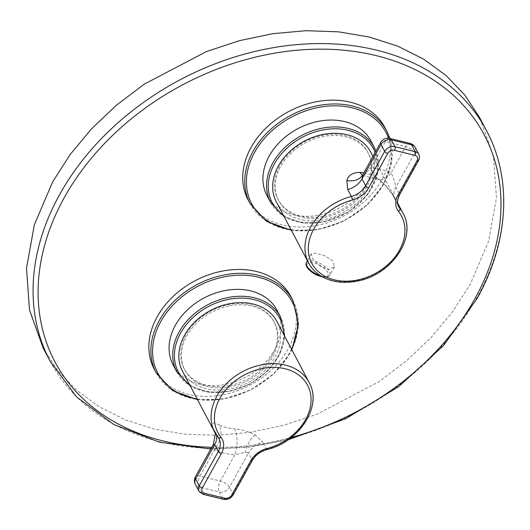 <?xml version="1.0" encoding="UTF-8"?>
<svg xmlns="http://www.w3.org/2000/svg" width="530" height="530" viewBox="0 0 530 530"><rect width="100%" height="100%" fill="white"/><g stroke="black" fill="none" stroke-linecap="round" stroke-linejoin="round"><path stroke-width="0.4" stroke-dasharray="2.65 1.99" d="M276.382 201.956A53.358 40.684 152.2 0 0 324.612 219.506A53.358 40.684 152.2 0 0 370.748 152.117M320.57 266.411L313.044 259.296L311.13 253.936L315.615 253.188L324.314 255.679L332.9 260.886L334.47 266.875L329.024 269.353L320.57 266.411M374.79 176.073C384.879 183.261 392.021 191.727 396.221 201.48A18.676 14.237 -27.8 0 1 395.115 199.79L395.115 199.79A18.676 14.237 -27.8 0 1 395.837 187.183C395.168 183.141 393.611 178.345 391.16 172.8A18.676 10.361 113.9 0 1 377.943 179.186A18.676 10.361 113.9 0 1 374.79 176.073A53.358 40.684 152.2 0 0 363.852 172.873M362.825 174.721C364.527 171.435 367.204 169.13 370.854 167.805L363.712 175.735L362.407 175.351M213.352 444.378L214.524 449.831L200.002 476.026L220.308 481.021L234.83 454.826L245.105 452.163L248.53 452.931L229.497 487.269A8.003 6.102 -27.8 0 1 219.208 491.953A8.003 3.935 103.8 0 1 220.308 481.021A8.003 3.372 29 0 1 229.497 487.269L233.127 494.139A8.003 6.102 -27.8 0 1 222.839 498.823L219.208 491.953L198.902 486.957A8.003 6.102 -27.8 0 1 195.345 484.347M216.512 435.262A18.676 14.237 152.2 0 0 215.405 431.996A18.676 14.237 152.2 0 0 214.299 430.307C209.37 422.781 211.139 421.072 219.612 425.186C222.401 432.5 220.705 440.715 214.524 449.831A72.04 54.921 152.2 0 0 234.83 454.826A18.676 7.738 -85.4 0 0 234.651 428.883C242.323 429.631 249.126 431.619 255.056 434.852L262.774 442.232C256.401 444.067 251.657 447.638 248.53 452.931L252.161 459.801L233.127 494.139A2.67 1.126 29 0 1 233.2 494.874M182.525 371.285A53.358 40.684 152.2 0 0 230.749 388.834A53.358 40.684 152.2 0 0 276.892 321.445M228.715 306.015A50.694 38.65 152.2 0 0 184.884 370.039A50.694 38.65 152.2 0 0 230.696 386.714A50.694 38.65 152.2 0 0 274.533 322.69A50.694 38.65 152.2 0 0 228.715 306.015M230.053 385.495A50.694 38.65 152.2 0 0 273.884 321.471A50.694 38.65 152.2 0 0 228.072 304.796A50.694 38.65 152.2 0 0 184.235 368.82A50.694 38.65 152.2 0 0 230.053 385.495M173.131 364.925A58.697 44.752 152.2 0 0 226.177 384.23A58.697 44.752 152.2 0 0 276.932 310.096M43.255 348.263L57.942 370.722L76.751 390.385L99.309 406.861L125.146 419.813L153.746 428.982L184.526 434.183L216.869 435.302L250.114 432.328L283.59 425.312L316.622 414.4L378.678 381.852L406.45 360.877L431.287 337.305L452.68 311.62L470.203 284.345L488.587 241.276L496.458 197.823L493.45 155.999L479.703 117.739M154.197 369.072A77.373 58.989 152.2 0 0 219.049 395.426A77.373 58.989 152.2 0 0 288.048 349.031A77.373 58.989 152.2 0 0 291.03 296.793M384.886 127.465A77.373 58.989 -27.8 0 1 381.911 179.703A77.373 58.989 -27.8 0 1 312.912 226.098A77.373 58.989 -27.8 0 1 248.053 199.744M266.988 195.596A58.697 44.752 152.2 0 0 320.04 214.902A58.697 44.752 152.2 0 0 370.795 140.768M323.916 216.167A50.694 38.65 152.2 0 0 367.747 152.143A50.694 38.65 152.2 0 0 321.929 135.468A50.694 38.65 152.2 0 0 278.098 199.492A50.694 38.65 152.2 0 0 323.916 216.167M324.559 217.386A50.694 38.65 152.2 0 0 368.39 153.362A50.694 38.65 152.2 0 0 322.578 136.687A50.694 38.65 152.2 0 0 278.74 200.711A50.694 38.65 152.2 0 0 324.559 217.386M308.639 263.019A53.358 40.684 152.2 0 0 356.862 280.569A53.358 40.684 152.2 0 0 403.005 213.179M418.806 154.309A8.003 6.102 152.2 0 1 418.501 159.715A2.67 1.126 -151 0 1 418.574 160.451M415.182 147.439A8.003 6.102 -27.8 0 1 414.871 152.845L418.501 159.715L399.468 194.053A2.67 1.126 -151 0 1 399.541 194.795M410.015 143.405A8.003 3.935 -76.2 0 0 405.682 146.598L391.16 172.8A72.04 54.921 152.2 0 0 370.854 167.805L385.376 141.603L405.682 146.598A8.003 3.372 -151 0 1 414.871 152.845L395.837 187.183L399.468 194.053A18.676 14.237 152.2 0 0 398.745 206.66L395.115 199.79C393.936 196.723 390.186 191.376 383.859 183.764L377.943 179.186L363.712 175.735L361.805 175.934M398.023 204.891L396.221 201.48M389.702 138.409A8.003 3.935 103.8 0 0 385.376 141.603A8.003 3.372 29 0 0 380.792 142.305M203.063 494.304A2.67 1.312 103.8 0 1 202.526 493.827L222.839 498.823A2.67 1.312 -76.2 0 0 223.375 499.3M198.969 491.217A8.003 6.102 152.2 0 0 202.526 493.827L198.902 486.957A8.003 3.935 103.8 0 1 200.002 476.026A8.003 3.372 -151 0 0 195.418 476.728M252.24 460.537A2.67 1.126 29 0 0 252.161 459.801A18.676 14.237 152.2 0 1 266.404 449.102A53.358 40.684 152.2 0 0 309.142 382.508M266.862 449.592A2.67 0.503 75.2 0 1 266.404 449.102L262.774 442.232M218.155 437.469A18.676 14.237 152.2 0 0 217.929 437.177L214.299 430.307M255.056 434.852C250.372 439.032 247.053 444.796 245.105 452.163M219.612 425.186A53.358 40.684 152.2 0 0 234.651 428.883M189.376 384.257A57.366 43.738 152.2 0 0 230.186 390.802A57.366 43.738 152.2 0 0 283.742 334.417M176.755 371.795A58.697 44.752 152.2 0 0 229.808 391.1A58.697 44.752 152.2 0 0 280.562 316.966M197.133 398.958A76.042 57.975 152.2 0 0 289.34 353.331A76.042 57.975 152.2 0 0 291.507 349.111M156.211 372.888A77.373 58.989 152.2 0 0 221.063 399.242A77.373 58.989 152.2 0 0 290.062 352.848A77.373 58.989 152.2 0 0 293.044 300.609M386.9 131.281A77.373 58.989 -27.8 0 1 383.925 183.519A77.373 58.989 -27.8 0 1 314.926 229.914A77.373 58.989 -27.8 0 1 250.074 203.56M290.996 229.629A76.042 57.975 152.2 0 0 383.203 184.003A76.042 57.975 152.2 0 0 388.589 138.217M270.618 202.467A58.697 44.752 152.2 0 0 323.664 221.772A58.697 44.752 152.2 0 0 374.418 147.638M283.232 214.928A57.366 43.738 152.2 0 0 324.042 221.474A57.366 43.738 152.2 0 0 375.194 152.401M319.265 264.987A12.005 5.055 -151 0 1 328.236 275.302A12.005 5.055 -151 0 1 315.9 274.646A12.005 5.055 -151 0 1 306.93 264.331A12.005 5.055 -151 0 1 319.265 264.987M306.499 262.29A13.343 5.618 -151 0 1 320.04 263.39A13.343 5.618 -151 0 1 329.839 275.222A13.343 5.618 -151 0 1 321.14 276.103M50.111 361.241A246.794 188.163 152.2 0 0 256.971 445.306A246.794 188.163 152.2 0 0 477.06 297.317A246.794 188.163 152.2 0 0 486.553 130.718M211.728 447.307A242.793 185.109 152.2 0 0 291.348 437.449M372.994 156.37L397.652 203.043M215.438 433.547L214.716 430.618L219.029 438.867M273.884 321.471L274.533 322.69M184.235 368.82L184.884 370.039M190.25 385.919L208.668 392.24L230.053 391.345L250.465 383.826L267.849 370.834L279.794 354.159L284.617 336.073M197.511 399.66L223.932 399.05L250.438 390.159L273.52 374.18L290.102 353.212L291.878 349.813M291.368 230.331L317.795 229.722L344.301 220.831L367.376 204.852L383.965 183.883L391.829 160.769L389.947 138.469M284.113 216.591L302.531 222.911L323.909 222.017L348.694 211.94L368.012 194.152L377.81 172.336L375.975 150.997M367.747 152.143L368.39 153.362M278.098 199.492L278.74 200.711M334.47 266.875L329.315 275.938L327.56 277.024L323.187 277.256M311.13 253.936L307.393 260.674M210.774 449.023L249.166 447.181L288.075 439.84"/><path stroke-width="0.79" d="M347.746 189.561A18.676 14.237 152.2 0 0 361.99 178.862L362.825 174.721C359.638 179.736 354.305 181.691 346.825 180.584L347.746 189.561L351.377 196.431A53.358 40.684 152.2 0 0 308.639 263.019C311.415 268.233 315.416 272.493 320.643 275.792C331.065 282.066 343.301 283.822 357.352 281.059C391.312 275.136 417.276 237.533 403.005 213.179A53.358 40.684 152.2 0 0 399.852 208.35L398.023 204.891M372.994 156.37L370.748 152.117A53.358 40.684 152.2 0 0 322.525 134.567A53.358 40.684 152.2 0 0 276.382 201.956L308.639 263.019M346.825 180.584C348.27 175.317 352.576 172.581 359.744 172.376L362.407 175.351M362.825 174.721L361.805 175.934M202.341 487.892A5.333 4.068 152.2 0 0 204.507 493.238A2.67 1.312 103.8 0 1 203.063 494.304L223.375 499.3A2.67 1.312 -76.2 0 0 224.819 498.233A5.333 4.068 152.2 0 0 231.676 495.113L250.71 460.769A2.67 1.126 29 0 0 252.24 460.537C255.4 455.164 260.276 451.52 266.862 449.592A2.67 0.503 75.2 0 0 266.988 448.539A50.694 38.65 152.2 0 0 311.017 397.586A50.694 38.65 152.2 0 0 261.774 368.608A50.694 38.65 152.2 0 0 220.937 437.217A2.67 1.709 141.6 0 1 218.042 437.349L219.029 438.867A18.676 14.237 152.2 0 1 218.314 451.474L199.28 485.811A2.67 1.126 29 0 0 202.341 487.892L221.374 453.554A2.67 1.126 -151 0 1 218.314 451.474L214.683 444.604L213.352 444.378L195.418 476.728A8.003 8.003 0 0 0 195.345 484.347A8.003 6.102 -27.8 0 1 195.649 478.941A8.003 3.372 -151 0 1 195.418 476.728M309.142 382.508L276.892 321.445A53.358 40.684 152.2 0 0 228.662 303.895A53.358 40.684 152.2 0 0 182.525 371.285L214.776 432.348A53.358 40.684 152.2 0 0 217.929 437.177A2.67 1.709 141.6 0 0 218.042 437.349L214.776 432.348A53.358 40.684 152.2 0 1 260.912 364.958A53.358 40.684 152.2 0 1 309.142 382.508C322.79 405.947 299.423 442.02 266.862 449.592M280.562 316.966L276.932 310.096A58.697 44.752 152.2 0 0 223.879 290.791A58.697 44.752 152.2 0 0 173.131 364.925L176.755 371.795A58.697 44.752 152.2 0 1 227.509 297.661A58.697 44.752 152.2 0 1 280.562 316.966L284.617 336.073M288.075 439.84L345.871 418.64L398.785 386.575L443.491 345.653L477.172 298.43C508.807 242.038 512.483 179.001 486.553 130.718L479.703 117.739L465.015 95.287L446.2 75.624L423.649 59.148L397.811 46.189L369.211 37.02L338.431 31.826L306.088 30.7L272.837 33.681L239.368 40.691L206.336 51.602L144.279 84.151L116.507 105.132L91.67 128.704L70.271 154.382L52.755 181.664L34.37 224.733L26.5 268.187L29.508 310.01L43.255 348.263L50.111 361.241L76.724 397.076L113.844 424.543L159.358 442.166L210.774 449.023M291.878 349.813L298.43 324.241L293.044 300.609L291.03 296.793A77.373 58.989 152.2 0 0 226.171 270.439A77.373 58.989 152.2 0 0 157.172 316.834A77.373 58.989 152.2 0 0 154.197 369.072L156.211 372.888L172.687 390.65L197.511 399.66M251.035 147.506A77.373 58.989 -27.8 0 1 320.034 101.111A77.373 58.989 -27.8 0 1 384.886 127.465L386.9 131.281A77.373 58.989 -27.8 0 0 322.048 104.927A77.373 58.989 -27.8 0 0 253.048 151.322A77.373 58.989 -27.8 0 0 250.074 203.56L248.053 199.744A77.373 58.989 -27.8 0 1 251.035 147.506M370.795 140.768A58.697 44.752 152.2 0 0 317.742 121.463A58.697 44.752 152.2 0 0 266.988 195.596L270.618 202.467A58.697 44.752 152.2 0 1 321.372 128.333A58.697 44.752 152.2 0 1 374.418 147.638L370.795 140.768M368.681 187.812A2.67 1.126 -151 0 1 365.62 185.732L384.654 151.388A2.67 1.126 29 0 0 387.715 153.468L368.681 187.812A21.346 16.271 152.2 0 1 352.404 200.035A2.67 0.503 -104.8 0 0 351.377 196.431A18.676 14.237 152.2 0 0 365.62 185.732L361.99 178.862L381.024 144.518A8.003 6.102 -27.8 0 1 391.312 139.834L411.625 144.829A8.003 6.102 -27.8 0 1 415.182 147.439A8.003 8.003 0 0 0 410.015 143.405A8.003 3.935 -76.2 0 1 411.625 144.829L415.248 151.699A2.67 1.312 103.8 0 1 414.884 155.343L394.572 150.348A5.333 4.068 152.2 0 0 387.715 153.468M362.858 174.655L380.792 142.305A8.003 3.372 29 0 0 381.024 144.518L384.654 151.388A8.003 6.102 152.2 0 1 394.943 146.704A2.67 1.312 103.8 0 1 394.572 150.348M410.015 143.405L389.702 138.409A8.003 3.935 103.8 0 1 391.312 139.834L394.943 146.704L415.248 151.699A8.003 6.102 152.2 0 1 418.806 154.309L415.182 147.439M418.806 154.309C419.74 156.82 419.667 158.868 418.574 160.451A2.67 1.126 -151 0 1 417.05 160.689A5.333 4.068 152.2 0 0 414.884 155.343M399.541 194.795A2.67 1.126 -151 0 1 398.017 195.027A21.346 16.271 152.2 0 0 398.454 211.364A2.67 1.709 -38.4 0 0 399.852 208.35A18.676 14.237 152.2 0 1 398.745 206.66C396.93 204.023 397.195 200.068 399.541 194.795L418.574 160.451M417.05 160.689L398.017 195.027M352.404 200.035A50.694 38.65 152.2 0 0 308.374 250.995A50.694 38.65 152.2 0 0 357.617 279.973A50.694 38.65 152.2 0 0 398.454 211.364M363.852 172.873A53.358 40.684 152.2 0 0 359.744 172.376M231.676 495.113A2.67 1.126 29 0 0 233.2 494.874L252.24 460.537M204.507 493.238L224.819 498.233M216.512 435.262A18.676 14.237 152.2 0 1 214.683 444.604L195.649 478.941L199.28 485.811A8.003 6.102 152.2 0 0 198.969 491.217L203.063 494.304M266.988 448.539A21.346 16.271 152.2 0 0 250.71 460.769M221.374 453.554A21.346 16.271 152.2 0 0 220.937 437.217M219.029 438.867A18.676 14.237 152.2 0 0 218.155 437.469M283.742 334.417A57.366 43.738 152.2 0 0 227.94 299.49A57.366 43.738 152.2 0 0 178.61 337.053A57.366 43.738 152.2 0 0 189.376 384.257M291.507 349.111A76.042 57.975 152.2 0 0 256.215 276.673A76.042 57.975 152.2 0 0 160.722 321.69A76.042 57.975 152.2 0 0 197.133 398.958M293.044 300.609A77.373 58.989 152.2 0 0 228.191 274.255A77.373 58.989 152.2 0 0 159.185 320.65A77.373 58.989 152.2 0 0 156.211 372.888M388.589 138.217A76.042 57.975 152.2 0 0 326.175 106.285A76.042 57.975 152.2 0 0 254.579 152.362A76.042 57.975 152.2 0 0 290.996 229.629M375.194 152.401A57.366 43.738 152.2 0 0 321.803 130.161A57.366 43.738 152.2 0 0 272.466 167.725A57.366 43.738 152.2 0 0 283.232 214.928M321.14 276.103A13.343 5.618 -151 0 1 316.297 274.123A13.343 5.618 -151 0 1 306.499 262.29L307.393 260.674M486.553 130.718A246.794 188.163 152.2 0 0 279.694 46.653A246.794 188.163 152.2 0 0 59.605 194.636A246.794 188.163 152.2 0 0 50.111 361.241M291.348 437.449A242.793 185.109 152.2 0 0 474.88 298.774A242.793 185.109 152.2 0 0 376.307 55.657A242.793 185.109 152.2 0 0 64.203 197.756A242.793 185.109 152.2 0 0 211.728 447.307M397.652 203.043L403.005 213.179M389.702 138.409A8.003 8.003 0 0 0 380.792 142.305M223.375 499.3C227.549 499.956 230.828 498.478 233.2 494.874M198.969 491.217L195.345 484.347M213.352 444.378L215.438 433.547M190.25 385.919L176.755 371.795M389.947 138.469L386.9 131.281M291.368 230.331L266.55 221.321L250.074 203.56M375.975 150.997L374.418 147.638M284.113 216.591L270.618 202.467M323.187 277.256L315.873 274.772C306.532 269.214 305.048 265.139 306.499 262.29"/></g></svg>
